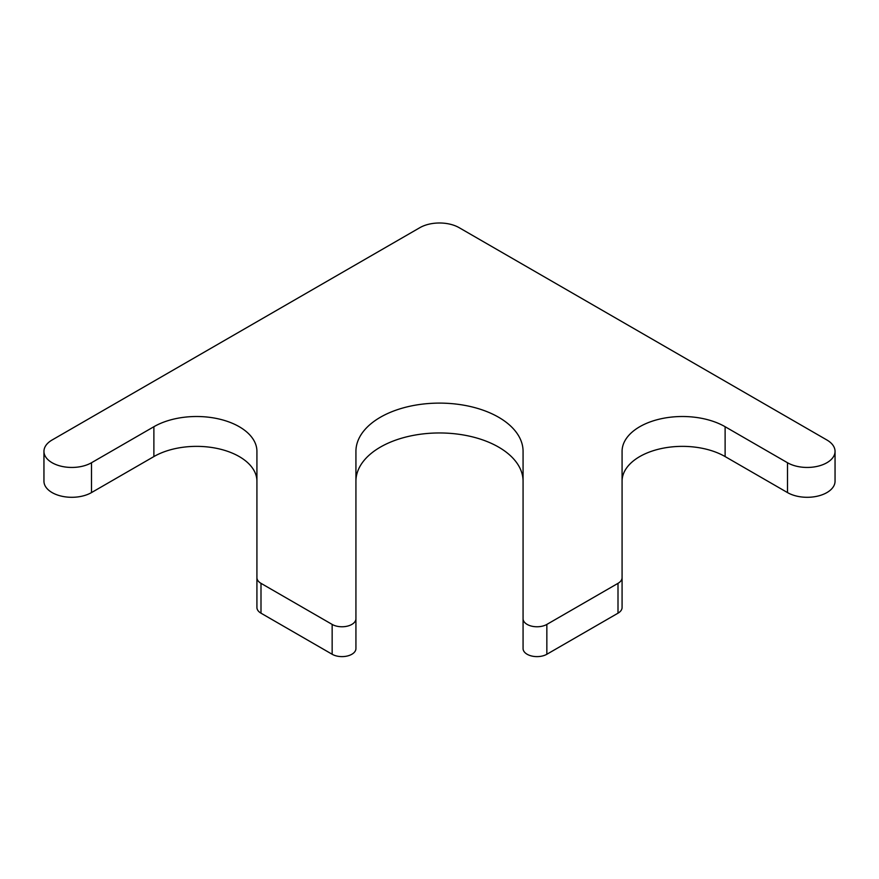 <?xml version="1.0" encoding="UTF-8"?>
<svg xmlns="http://www.w3.org/2000/svg" width="879" height="879" viewBox="0 0 879 879"><rect width="100%" height="100%" fill="white"/><g stroke="black" fill="none" stroke-linecap="round" stroke-linejoin="round"><path stroke-width="1.32" d="M835.05 451.366A27.853 16.086 0 0 1 817.855 466.222A27.853 16.086 0 0 1 787.496 462.739L725.12 426.722L725.12 456.575L787.496 492.581A27.853 16.086 0 0 0 817.855 496.075A27.853 16.086 0 0 0 835.05 481.209L835.05 451.366A27.853 16.086 0 0 0 826.886 439.983L459.201 227.705A27.853 16.086 0 0 0 419.799 227.705L52.114 439.983A27.853 16.086 0 0 0 43.95 451.366A27.853 16.086 0 0 0 61.145 466.222A27.853 16.086 0 0 0 91.504 462.739L91.504 492.581A27.853 16.086 0 0 1 61.145 496.075A27.853 16.086 0 0 1 43.95 481.209L43.95 451.366M256.921 481.209A60.354 34.841 0 0 0 219.662 449.015A60.354 34.841 0 0 0 153.88 456.575L91.504 492.581M256.921 577.646A13.932 8.043 0 0 0 260.997 583.337L260.997 613.179A13.932 8.043 0 0 1 256.921 607.499L256.921 451.366A60.354 34.841 0 0 0 219.662 419.162A60.354 34.841 0 0 0 153.88 426.722L91.504 462.739M260.997 613.179L332.152 654.262A13.932 8.043 0 0 0 347.326 656.009A13.932 8.043 0 0 0 355.929 648.581L355.929 618.728A13.932 8.043 0 0 1 347.326 626.156A13.932 8.043 0 0 1 332.152 624.42L332.152 654.262M260.997 583.337L332.152 624.42M523.071 618.728A13.932 8.043 0 0 0 531.674 626.156A13.932 8.043 0 0 0 546.848 624.42L546.848 654.262A13.932 8.043 0 0 1 531.674 656.009A13.932 8.043 0 0 1 523.071 648.581L523.071 451.366A83.571 48.246 0 0 0 439.5 403.109A83.571 48.246 0 0 0 355.929 451.366L355.929 618.728M523.071 481.209A83.571 48.246 0 0 0 439.5 432.962A83.571 48.246 0 0 0 355.929 481.209M546.848 654.262L618.003 613.179A13.932 8.043 0 0 0 622.079 607.499L622.079 577.646A13.932 8.043 0 0 1 618.003 583.337L618.003 613.179M546.848 624.42L618.003 583.337M725.12 426.722A60.354 34.841 0 0 0 659.338 419.162A60.354 34.841 0 0 0 622.079 451.366L622.079 577.646M725.12 456.575A60.354 34.841 0 0 0 659.338 449.015A60.354 34.841 0 0 0 622.079 481.209M787.496 462.739L787.496 492.581M153.88 426.722L153.88 456.575"/></g></svg>
